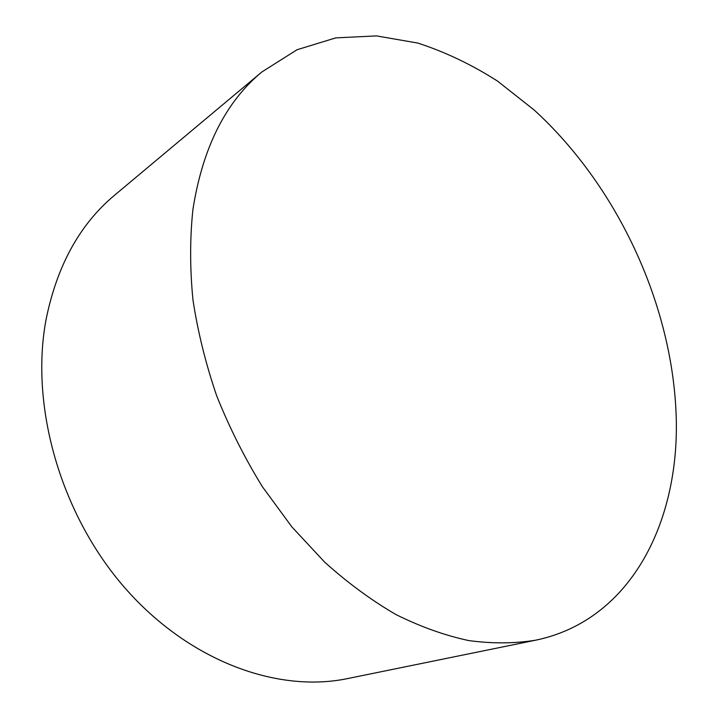 <?xml version="1.0" encoding="UTF-8"?>
<svg xmlns="http://www.w3.org/2000/svg" width="718" height="718" viewBox="0 0 718 718"><rect width="100%" height="100%" fill="white"/><g stroke="black" fill="none" stroke-linecap="round" stroke-linejoin="round"><path stroke-width="1.08" d="M192.909 209.566C202.557 147.944 225.533 102.082 261.846 71.98L297.055 49.73L335.8 37.874L376.501 35.9L417.786 43.062C445.196 51.965 471.78 64.647 497.538 81.098L534.201 110.042C616.286 185.038 671.061 301.345 676.024 411.917C681.032 518.584 632.594 620.02 535.664 640.196C514.492 643.606 492.189 643.732 468.773 640.582C444.891 635.466 420.676 626.814 396.121 614.644C371.637 600.454 347.808 582.953 324.644 562.122L291.849 526.868L262.339 486.651C244.542 457.752 229.329 427.47 216.692 395.824C205.725 363.793 197.809 331.815 192.954 299.882C189.884 268.397 189.875 238.295 192.909 209.566M261.846 71.98L114.727 195.099C79.833 224.187 56.937 265.723 46.042 319.681C29.842 406.083 60.518 514.196 124.779 587.773C189.121 661.413 277.713 693.22 347.7 678.555L535.664 640.196"/></g></svg>
